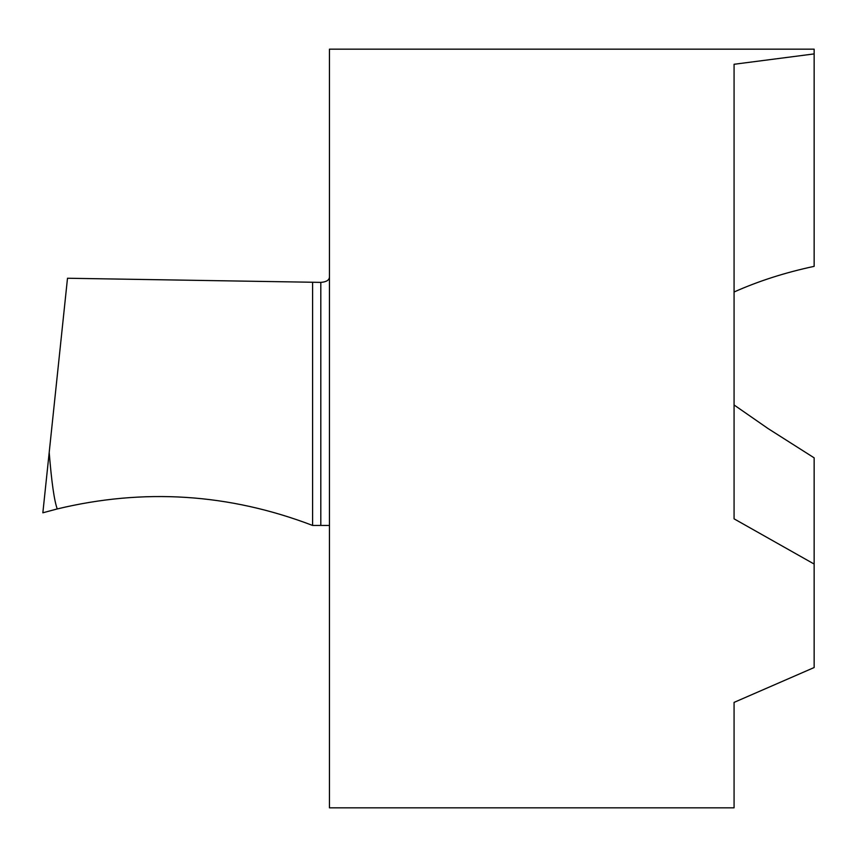 <?xml version="1.0" encoding="UTF-8"?>
<svg xmlns="http://www.w3.org/2000/svg" width="857" height="857" viewBox="0 0 857 857"><rect width="100%" height="100%" fill="white"/><g stroke="black" fill="none" stroke-linecap="round" stroke-linejoin="round"><path stroke-width="1.29" d="M42.85 512.797L57.237 508.94C54.248 500.767 51.57 481.913 49.203 452.4L42.85 512.797L56.294 509.176C143.408 488.029 228.84 493.45 312.591 525.437L312.591 525.437C229.173 493.568 144.062 488.072 57.237 508.94L42.85 512.797L57.237 508.94C144.062 488.072 229.173 493.568 312.591 525.437L312.591 282.253L320.807 282.382C326.292 281.974 329.184 280.228 329.452 277.132M49.203 452.4L67.499 278.246L312.591 282.253L312.591 525.437L329.452 525.437M734.074 404.975L767.968 428.5L814.15 457.842L814.15 564.056L734.074 518.839L734.074 64.275L814.15 53.905L814.15 49.17L329.452 49.17L329.452 807.83L734.074 807.83L734.074 702.386L814.15 667.539L814.15 564.056M814.15 53.905L814.15 266.345C785.183 272.537 758.488 281.085 734.074 292.001M320.807 282.382L320.807 525.437"/></g></svg>
